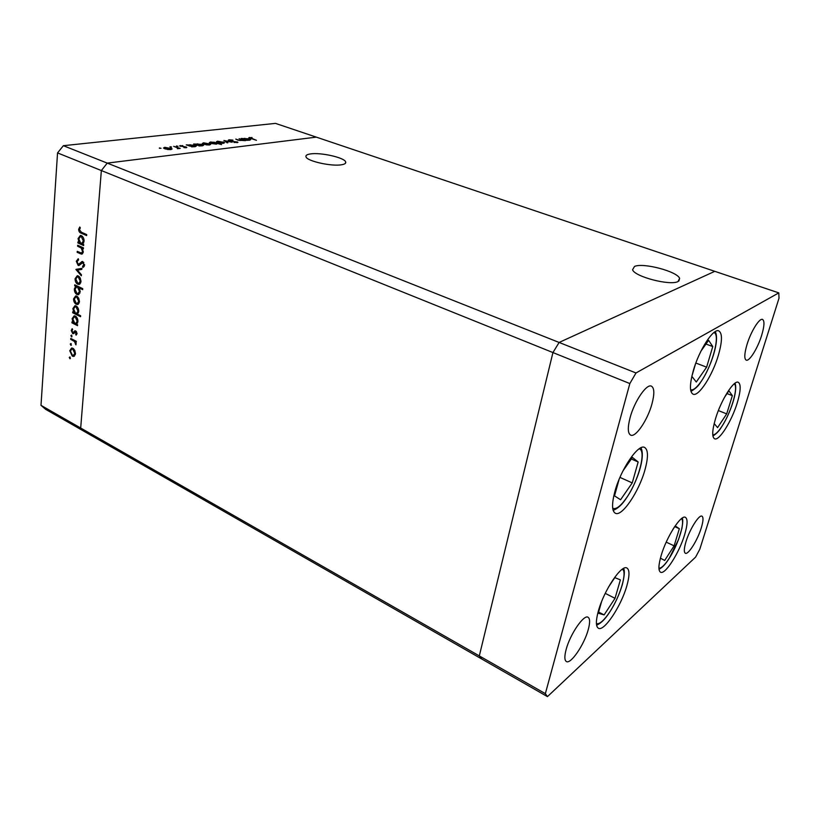 <?xml version="1.0" encoding="UTF-8"?>
<svg xmlns="http://www.w3.org/2000/svg" width="820" height="820" viewBox="0 0 820 820"><rect width="100%" height="100%" fill="white"/><g stroke="black" fill="none" stroke-linecap="round" stroke-linejoin="round"><path stroke-width="1.23" d="M341.581 164.758C331.7 166.644 307.069 161.161 306.003 156.876C305.481 155.441 306.946 154.457 310.411 153.934C320.579 152.233 344.4 157.563 345.661 161.868C346.194 163.252 344.841 164.215 341.581 164.758M634.506 266.449L632.579 269.749C634.495 276.627 670.063 285.944 678.007 281.557L679.626 278.38C677.289 271.41 642.993 262.42 634.506 266.449M545.351 693.659L80.688 428.03L101.352 170.56L80.688 428.03L41 405.346L45.633 409.323L85.188 431.966L80.688 428.03L85.188 431.966L481.852 659.065L479.31 655.908L552.936 352.559L559.117 342.452L714.804 271.328L559.117 342.452L552.936 352.559L479.31 655.908L481.852 659.065L547.452 696.621L695.596 557.118L699.778 549.297L779 298.234L778.805 292.883L636.002 372.967L629.842 383.555L545.351 693.659L547.452 696.621M629.842 383.555L101.352 170.56L107.236 163.108L316.325 137.135L778.805 292.883M41 405.346L57.543 152.909L101.352 170.56L107.236 163.108L636.002 372.967M661.186 555.417C666.537 536.895 681.082 514.284 685.428 517.348C687.847 519.009 687.58 524.769 684.649 534.64C679.288 552.793 665.071 575.158 660.52 572.196C658.183 570.659 658.409 565.062 661.186 555.417M598.364 611.033C603.92 590.359 621.611 564.068 626.951 568.045C629.688 569.9 629.647 575.824 626.839 585.828C621.242 606.041 603.981 632.056 598.354 628.212C595.73 626.47 595.74 620.75 598.364 611.033M614.856 491.631C620.74 469.286 638.349 443.476 644.612 447.443C648.282 449.78 648.394 457.232 644.971 469.809C639.026 491.641 621.878 517.112 615.328 513.238C611.822 511.075 611.669 503.869 614.856 491.631M693.33 370.568C699.152 349.955 713.41 327.99 718.812 330.911C722.471 333.258 722.328 341.356 718.381 355.224C712.529 375.427 698.62 397.044 693.043 394.184C689.507 392.052 689.599 384.18 693.33 370.568M715.532 418.682C720.995 400.17 733.9 379.732 738.277 382.304C741.116 384.211 740.757 391.099 737.221 402.968C731.727 421.131 719.12 441.283 714.589 438.792C711.832 437.05 712.149 430.346 715.532 418.682M588.247 629.616C590.113 622.728 590.062 618.618 588.094 617.275C583.942 614.077 570.095 634.208 566.138 649.501C564.375 656.226 564.437 660.223 566.343 661.514C570.669 664.641 584.27 644.643 588.247 629.616M747.01 344.513C750.905 331.495 759.443 317.801 762.538 319.441C764.681 320.856 764.394 326.165 761.657 335.339C757.752 348.192 749.357 361.733 746.2 360.134C744.088 358.801 744.365 353.594 747.01 344.513M630.088 417.687C634.372 401.359 646.621 383.432 651.428 386.159C654.432 388.003 654.606 393.959 651.931 404.014C647.605 420.086 635.592 437.818 630.652 435.123C627.741 433.38 627.556 427.568 630.088 417.687M701.254 527.967C703.304 521.202 703.539 517.276 701.971 516.2C699.163 514.253 689.671 529.3 685.981 541.702C684.013 548.365 683.788 552.208 685.325 553.233C688.216 555.13 697.574 540.195 701.254 527.967M77.613 246.225L77.685 245.231L83.466 247.865L83.384 248.87L82.338 248.388L83.25 252.017L81.713 254.169L77.162 252.355L77.234 251.35L81.508 253.093L82.553 251.514L81.231 248.04L77.613 246.225L78.945 245.805M78.166 265.413L76.291 261.283L78.248 258.72L78.576 259.848L77.09 261.652L78.259 264.43L82.277 261.488L84.542 265.208L82.984 267.525L82.564 266.408L83.742 264.727L82.871 262.636L78.843 265.557L79.478 265.147L78.669 264.511M75.891 269.442L81.897 268.335L81.815 269.401L77.449 270.108L81.405 274.731L81.323 275.797L75.891 269.442L77.203 269.093M78.341 275.981L80.278 278.031L80.995 281.526L79.827 284.109L77.715 284.222C75.942 283.125 75.061 281.281 75.102 278.708L77.264 275.735L78.341 275.981M76.813 296.153L78.74 298.224L79.458 301.678L78.289 304.21L76.198 304.292C74.436 303.174 73.575 301.35 73.605 298.808L75.706 295.907L76.813 296.153M76.557 324.177L77.593 324.699L77.521 325.653L71.924 322.803L71.996 321.86L72.96 322.352L72.129 318.652L74.189 315.813L75.348 316.079C77.1 317.227 77.962 319.072 77.931 321.614L76.557 324.177M69.249 357.469L69.936 356.946L70.079 358.729L69.249 357.469L70.223 357.202M72.888 348.285L74.784 350.355L75.481 353.738L73.554 356.423L72.293 356.136L69.751 350.724L71.688 348.008L72.888 348.285M70.243 344.062L70.94 343.518L71.073 345.322L70.243 344.062L71.237 343.795M70.694 339.367L70.766 338.434L76.321 341.315L76.25 342.258L75.43 341.827L75.952 344.882L74.456 341.489L70.694 339.367L71.934 339.039M70.868 335.636L71.565 335.083L71.699 336.887L70.868 335.636L71.873 335.37M75.696 330.911L77.018 333.607L76.065 335.165L75.655 331.874L73.575 333.658L72.693 333.566L71.248 330.491L72.17 328.687L72.642 329.579L71.934 330.798L73.082 332.694L74.805 330.819L75.696 330.911M77.275 314.07L80.647 315.751L80.575 316.715L72.672 312.758L72.744 311.795L73.708 312.287L72.877 308.566L74.968 305.686L76.106 305.952C77.869 307.1 78.73 308.945 78.71 311.508L77.275 314.07M75.727 286.293L74.671 285.78L74.743 284.806L82.738 288.66L82.656 289.644L79.325 288.025L80.206 291.807L78.054 294.749L76.947 294.503C75.184 293.365 74.312 291.51 74.343 288.927L75.727 286.293L77.018 285.995L74.671 285.78M82.635 244.083L83.712 244.565L83.64 245.57L77.859 242.945L77.931 241.941L78.935 242.392L78.085 238.558L80.391 235.422L81.405 235.647C83.21 236.744 84.101 238.63 84.07 241.305L82.635 244.083M79.468 229.743L81.395 232.214L86.694 234.582L86.623 235.596L81.242 233.187C79.632 232.788 78.771 231.496 78.658 229.323L79.776 227.017L80.339 227.888L79.468 229.743M239.091 138.724L245.416 140.65L238.056 140.21L235.801 139.103L239.85 140.497L242.986 140.322L239.091 138.724M229.098 140.784L228.237 140.261L229.057 139.789L232.962 140.138L229.856 140.076L229.241 140.394L229.764 140.712L237.984 142.332L233.987 142.475L236.58 141.942L229.098 140.784M223.911 140.486L232.162 142.229L225.51 141.03L227.898 142.731L227.191 142.823L223.911 140.486M223.265 141.911L224.567 142.731L223.46 143.315L220.447 143.213L216.398 141.798L217.515 141.184L223.224 142.26M209.387 143.541L210.668 144.371L209.52 144.976L206.445 144.873L202.376 143.449L203.544 142.803L209.336 143.91M191.665 146.524L186.232 144.873L195.16 145.232L196.359 145.98L195.16 146.677L191.624 146.852M159.408 147.948L161.027 148.276L159.377 148.266M63.365 145.693L275.469 123.379L316.325 137.135L107.236 163.108L63.365 145.693L57.543 152.909M170.867 148.082L172.128 148.943L170.826 149.578L167.598 149.486L163.477 148.03L164.779 147.323L170.826 148.492M170.006 146.708L171.605 147.047L169.976 147.026M173.676 146.329L180.226 148.41L177.345 148.707L177.51 147.815L173.676 146.329M176.413 145.97L178.012 146.298L176.382 146.278M186.16 147.005L186.827 147.405L186.222 147.743L183.905 147.62L185.474 147.098L179.611 145.909L182.768 145.611L180.625 146.011L186.16 147.005L186.078 147.764M199.004 145.632L193.643 144.012L202.478 144.371L203.698 145.119L202.509 145.806L198.973 145.95M213.856 142.157L221.543 144.607L217.505 143.469L216.418 144.146L210.545 143.408L209.325 142.66L210.484 142.003L213.835 142.362M246.451 140.035L241.183 138.477L249.454 138.846L250.715 139.584L249.69 140.189L246.42 140.312M250.233 137.698L256.445 140.322L248.829 137.75L252.047 137.535L250.233 137.698M165.425 148.717L170.119 149.312L171.072 148.748L165.496 147.59L164.492 148.123L165.384 149.035M180.236 146.309L180.318 145.509M189.82 145.847L194.432 146.421L195.375 145.898L189.861 144.74L188.877 145.273L189.789 146.175M197.22 144.976L201.792 145.55L202.714 145.037L197.23 143.879L196.267 144.402L197.179 145.304M204.313 144.135L208.813 144.709L209.664 144.207L204.252 143.059L203.35 143.551L204.272 144.433M215.68 142.813L211.191 142.249L210.289 142.752L215.721 143.889L216.634 143.397L215.68 142.813M218.325 142.485L223.573 142.567L218.222 141.429L217.361 141.901L218.294 142.772M225.438 141.573L225.51 141.03M228.944 140.732L229.057 139.789M237.082 142.741L237.195 141.86M244.647 139.4L249.782 139.492L244.503 138.365L243.673 138.826L244.616 139.677M249.382 138.119L249.475 137.422M70.407 358.494L69.813 358.668M74.446 356.064L72.293 356.136M73.575 355.777L73.031 355.419M70.51 350.509L69.751 350.724M71.217 349.258L72.057 348.008M73.462 348.654L72.703 348.787M73.718 355.306L75.296 354.752M72.365 355.203L73.308 355.419L74.794 353.379L72.816 349.217L71.893 349.002L70.428 351.073L72.365 355.203M75.501 353.174L74.794 353.379M73.779 348.951L72.816 349.217M71.401 345.097L70.807 345.261M76.301 341.591L75.43 341.827M76.209 343.846L75.399 344.062M76.168 343.467L75.542 343.631M76.188 341.622L74.456 341.489M75.727 341.151L74.886 340.566M72.027 336.671L71.432 336.835M76.947 334.006L75.635 334.283M77.008 333.074L76.332 333.258M76.506 331.649L75.655 331.874M74.056 333.268L72.693 333.566M73.974 333.238L73.267 332.643M72.047 330.286L71.248 330.491M74.312 332.356L73.287 332.623M74.569 332.295L75.225 331.423L73.944 331.762M75.225 331.423L75.614 330.87M77.593 324.71L73.206 322.486L71.924 322.803M73.605 322.188L72.96 322.352M72.898 318.457L72.129 318.652M73.646 317.145L74.579 315.823M76.034 316.53L75.225 316.643M76.106 323.377L77.674 322.875M74.774 323.275L75.686 323.49L77.244 321.276L75.266 317.022L74.436 316.848L72.816 319.031L74.774 323.275M77.951 321.102L77.244 321.276M76.28 316.776L75.266 317.022M80.647 315.782L73.954 312.44L72.672 312.758M74.364 312.123L73.708 312.287M73.646 308.381L72.877 308.566M74.405 307.039L75.368 305.706M76.824 306.434L76.014 306.536M76.844 313.301L78.412 312.83M75.532 313.199L76.434 313.404L78.013 311.169L76.034 306.906L75.214 306.731L73.564 308.945L75.532 313.199M78.72 310.995L78.013 311.169M77.07 306.659L76.034 306.906M78.259 304.23L76.198 304.292M77.49 303.974L76.772 303.502M74.364 298.623L73.605 298.808M75.153 297.199L76.096 295.928M77.572 296.656L76.742 296.737M77.551 303.42L79.222 302.887M76.27 303.328L77.141 303.523L78.761 301.329L76.742 297.117L75.891 296.932L74.292 299.136L76.27 303.328M79.478 301.165L78.761 301.329M77.797 296.871L76.742 297.117M82.728 288.753L80.616 287.738L79.325 288.025M78.956 294.431L76.947 294.503M78.238 294.195L77.48 293.683M75.091 288.753L74.343 288.927M75.932 287.236L77.018 285.995M79.96 287.882L77.562 286.754M78.289 293.601L79.95 293.088M77.521 287.154L76.649 286.959L75.03 289.255L77.018 293.529L77.828 293.704L79.509 291.448L77.521 287.154L78.823 286.867M80.227 291.284L79.509 291.448M79.735 284.161L77.715 284.222M79.017 283.935L78.218 283.402M75.86 278.544L75.102 278.708M76.67 277.047L77.664 275.756M79.161 276.535L78.31 276.586M79.027 283.341L80.739 282.808M77.787 283.238L78.628 283.433L80.288 281.188L78.259 276.955L77.439 276.77L75.799 279.036L77.787 283.238M81.016 281.034L80.288 281.188M79.355 276.719L78.259 276.955M81.826 269.339L77.449 270.108M77.91 270.005L77.193 269.165M77.203 261.098L76.291 261.283M77.705 260.319L78.361 259.099M80.36 264.132L82.769 261.57M82.543 261.508L81.662 261.683M84.07 266.674L82.564 266.408M83.876 266.131L84.47 265.721M84.552 264.553L83.742 264.727M83.835 262.441L82.871 262.636M82.461 262.554L83.537 262.328M83.435 248.173L82.338 248.388M82.502 253.841L78.474 252.088L77.162 252.355M81.774 253.042L83.127 252.765M83.261 251.371L82.553 251.514M82.984 248.265L81.231 248.04M82.543 247.794L78.925 245.979M83.701 244.749L79.171 242.699L77.859 242.945M79.653 242.259L78.935 242.392M78.853 238.425L78.085 238.558M79.724 236.826L80.821 235.463M82.369 236.314L81.487 236.344M81.99 243.355L83.712 242.894M80.801 243.243L81.621 243.427L83.353 240.998L81.323 236.652L80.616 236.498L78.781 238.917L80.801 243.243M84.091 240.854L83.353 240.998M82.492 236.437L81.323 236.652M86.684 234.797L80.944 232.009M79.601 229.159L78.658 229.323M601.552 601.736L598.282 613.216L604.114 614.908L615.031 598.333L620.371 579.873L614.816 577.608L608.46 587.14M605.232 593.362L615.031 598.333M598.61 612.058L604.114 614.908M660.407 558.174L664.692 560.46L674.112 545.843L679.339 528.726L675.178 525.907L672.748 529.648M674.727 526.604L679.339 528.726M666.219 542.133L674.112 545.843M714.179 423.55L717.572 427.62L726.694 413.885L732.352 395.65L728.918 390.781L724.367 397.546M727.043 393.579L732.352 395.65M718.371 410.564L726.694 413.885M695.442 364.121L691.854 376.339L696.282 382.007L706.625 367.165L712.764 346.553L708.613 340.31L700.967 351.114M705.979 344.041L712.764 346.553M695.832 363.045L706.625 367.165M619.09 479.423L614.518 495.854L620.566 499.749L632.24 482.908L638.165 461.988L632.445 457.427L622.974 470.885M631.338 458.995L638.165 461.988M619.941 477.383L632.24 482.908M73.8 340.003L72.56 340.331M81.764 262.728L80.462 262.994M81.405 253.441L80.093 253.708M81.006 246.933L79.694 247.179M82.564 232.952L81.242 233.187M596.406 623.62C599.512 624.45 603.94 620.596 609.691 612.058C620.166 596.509 627.607 571.55 622.288 569.234M658.921 568.198C661.381 568.342 664.794 565.072 669.161 558.399C678.253 544.634 685.499 521.366 681.41 518.701M712.764 434.877C714.948 435.02 717.889 432.345 721.579 426.851C730.999 413.106 738.933 386.343 734.156 383.873M690.614 389.787C693.187 390.505 696.651 387.798 700.987 381.659C712.18 366.171 720.759 334.232 713.902 332.561M612.714 508.267C615.994 509.691 620.566 506.268 626.408 498.006C638.554 481.032 646.703 450.293 639.18 448.806M678.878 281.065L679.626 278.38M345.435 163.293L345.661 161.868M164.492 148.123L164.441 148.707M171.042 148.984L170.99 149.558M188.877 145.273L188.815 145.827M195.355 146.103L195.293 146.667M196.267 144.402L196.205 144.945M202.694 145.232L202.632 145.786M203.35 143.551L203.288 144.095M209.633 144.443L209.571 144.966M216.613 143.582L216.552 144.135M210.289 142.752L210.227 143.285M217.361 141.901L217.3 142.434M223.542 142.793L223.481 143.305M249.762 139.677L249.7 140.189M73.554 356.423L74.107 356.269M71.893 349.002L73.175 348.654M73.226 332.654L74.364 332.356M74.436 316.848L75.717 316.52M75.214 306.731L76.506 306.424M77.367 304.548L77.91 304.425M75.891 296.932L77.182 296.635M78.054 294.749L78.617 294.626M76.649 286.959L77.951 286.662M78.843 284.468L79.376 284.356M77.439 276.77L78.74 276.494M80.616 236.498L81.928 236.262M596.581 625.158C600.701 623.548 604.955 619.387 609.332 612.673M609.691 612.13C615.215 603.448 619.418 594.336 622.298 584.783C624.491 575.906 624.912 570.464 623.559 568.455M659.003 569.264C662.191 567.676 665.461 564.252 668.812 558.994M669.161 558.461L678.54 539.529L681.922 528.357C682.875 522.699 682.988 519.275 682.26 518.076M712.908 435.984C716.27 433.893 719.007 431.115 721.118 427.62M721.569 426.943C730.128 413.782 738.041 391.417 735.048 383.176M690.952 391.406C695.432 388.731 698.578 385.81 700.382 382.632M700.967 381.802C711.012 367.053 719.775 340.731 715.306 331.587M613.145 510.317C617.48 508.81 621.734 504.987 625.896 498.867M626.408 498.129C637.078 482.437 645.688 457.17 640.994 447.761"/></g></svg>
